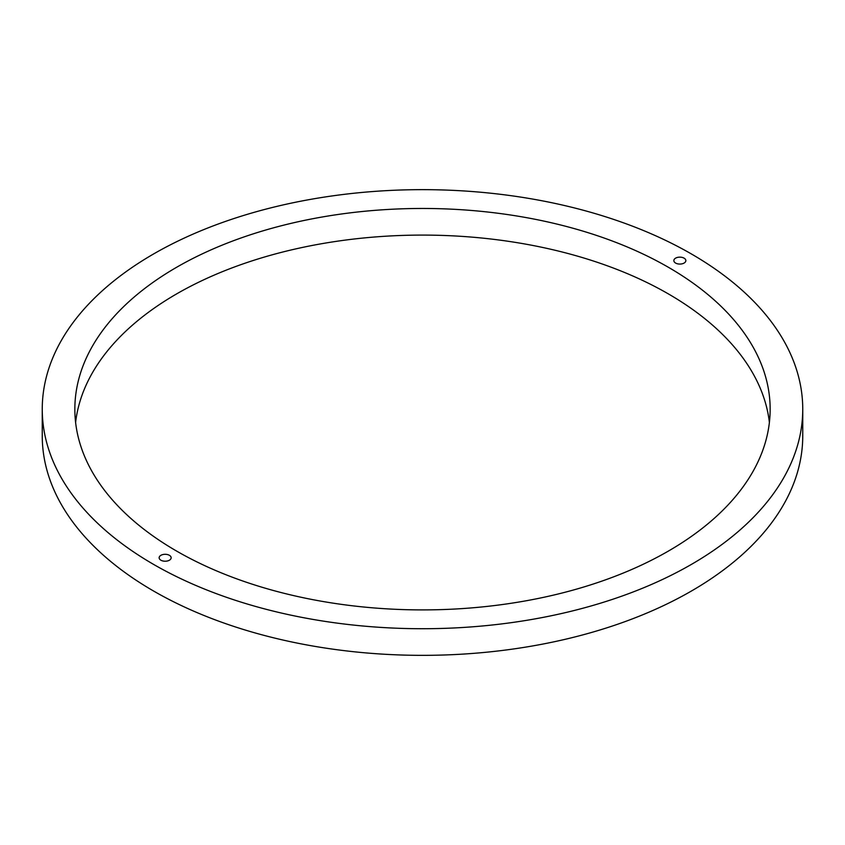 <?xml version="1.0" encoding="UTF-8"?>
<svg xmlns="http://www.w3.org/2000/svg" width="845" height="845" viewBox="0 0 845 845"><rect width="100%" height="100%" fill="white"/><g stroke="black" fill="none" stroke-linecap="round" stroke-linejoin="round"><path stroke-width="1.27" d="M169.401 555.313A6.01 3.464 0 0 0 162.853 554.563A6.01 3.464 0 0 0 159.145 557.763A6.01 3.464 0 0 0 160.909 560.214A6.01 3.464 0 0 0 167.447 560.964A6.01 3.464 0 0 0 171.155 557.763A6.01 3.464 0 0 0 169.401 555.313M684.091 258.158A6.01 3.464 0 0 0 677.553 257.398A6.01 3.464 0 0 0 673.845 260.609A6.01 3.464 0 0 0 675.599 263.059A6.01 3.464 0 0 0 682.147 263.809A6.01 3.464 0 0 0 685.855 260.609A6.01 3.464 0 0 0 684.091 258.158M769.394 422.5A347.654 200.719 0 0 0 668.332 293.88A347.654 200.719 0 0 0 300.186 247.923A347.654 200.719 0 0 0 75.606 422.5M668.332 267.252A347.654 200.719 0 0 0 289.455 223.745A347.654 200.719 0 0 0 74.846 409.181A347.654 200.719 0 0 0 176.668 551.109A347.654 200.719 0 0 0 555.545 594.626A347.654 200.719 0 0 0 770.154 409.181A347.654 200.719 0 0 0 668.332 267.252M153.621 564.418A380.25 219.531 0 0 0 568.02 612.012A380.25 219.531 0 0 0 802.75 409.181A380.25 219.531 0 0 0 691.379 253.954A380.25 219.531 0 0 0 276.98 206.36A380.25 219.531 0 0 0 42.25 409.181A380.25 219.531 0 0 0 153.621 564.418M42.25 409.181L42.25 435.819A380.25 219.531 0 0 0 153.621 591.046A380.25 219.531 0 0 0 568.02 638.64A380.25 219.531 0 0 0 802.75 435.819L802.75 409.181"/></g></svg>
